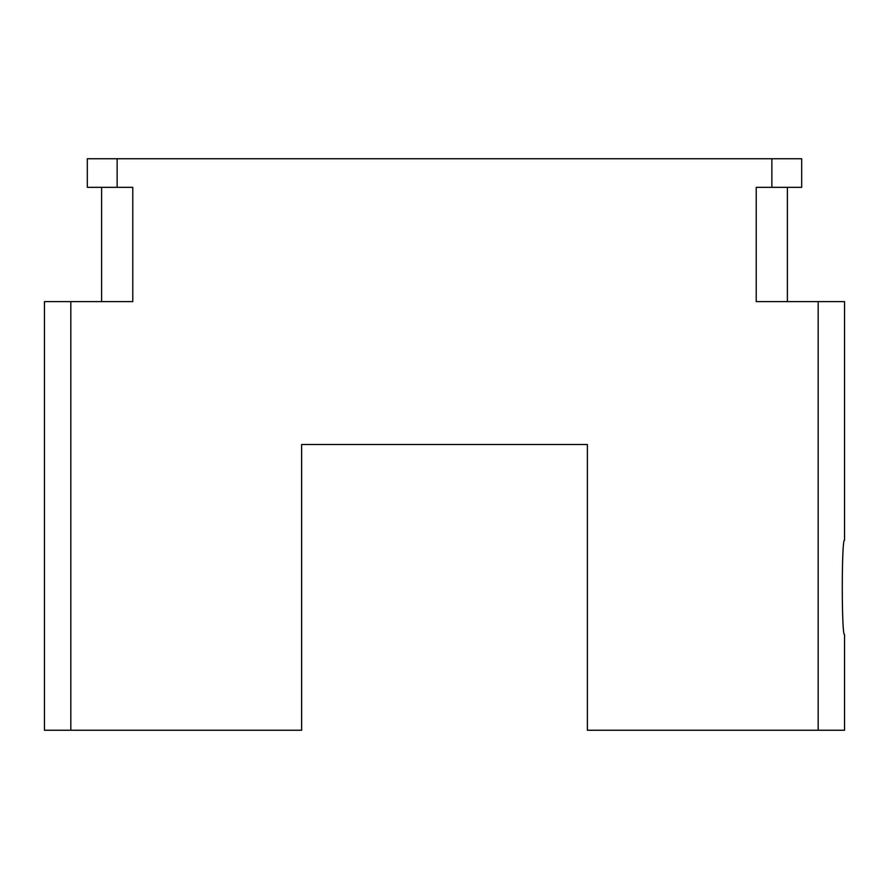 <?xml version="1.0" encoding="UTF-8"?>
<svg xmlns="http://www.w3.org/2000/svg" width="889" height="889" viewBox="0 0 889 889"><rect width="100%" height="100%" fill="white"/><g stroke="black" fill="none" stroke-linecap="round" stroke-linejoin="round"><path stroke-width="1.33" d="M787.398 187.323L787.398 301.627M44.45 730.247L44.45 301.627L70.831 301.627L70.831 730.247L44.45 730.247M87.311 187.323L87.311 158.753L117.137 158.753L117.137 187.323L87.311 187.323M818.169 730.247L818.169 301.627L844.55 301.627L844.55 540.223C841.516 537.323 841.527 637.446 844.55 634.524L844.55 730.247L587.373 730.247L587.373 444.5L301.627 444.5L301.627 730.247L70.831 730.247M117.137 187.323L132.783 187.323L132.783 301.627L70.831 301.627M818.169 301.627L756.217 301.627L756.217 187.323L771.863 187.323L771.863 158.753L117.137 158.753M771.863 158.753L801.689 158.753L801.689 187.323L771.863 187.323M101.602 187.323L101.602 301.627"/></g></svg>
